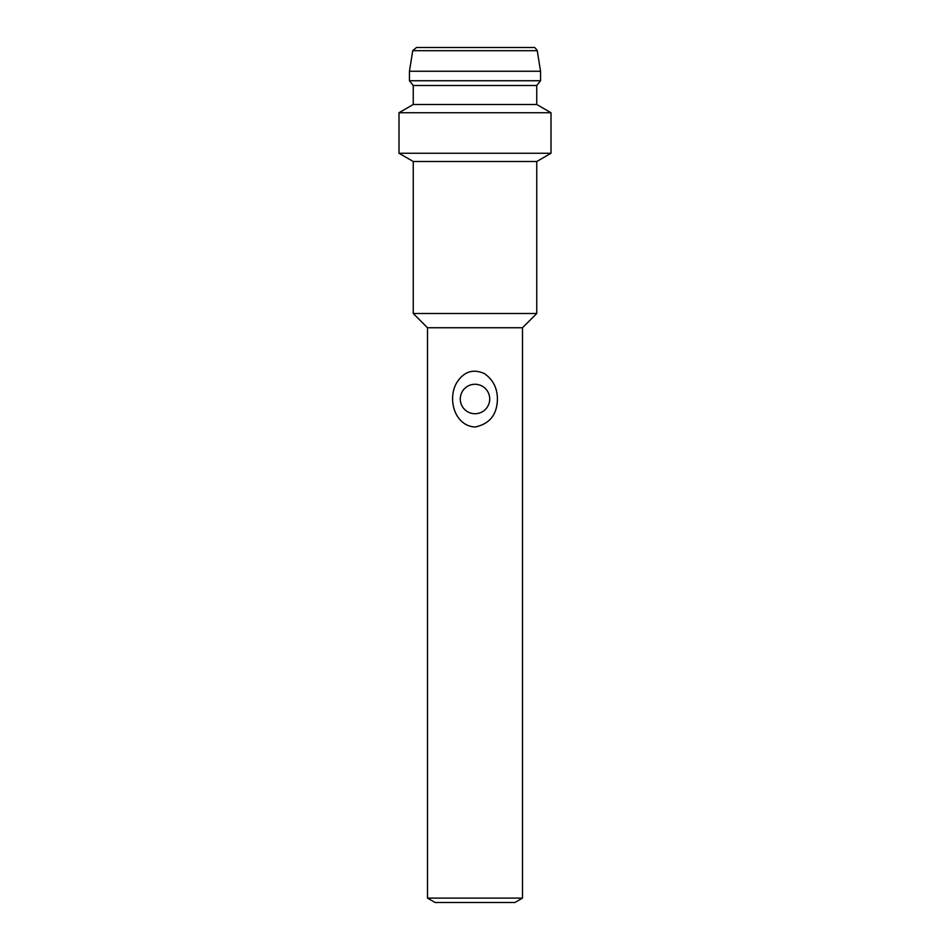 <?xml version="1.0" encoding="UTF-8"?>
<svg xmlns="http://www.w3.org/2000/svg" width="950" height="950" viewBox="0 0 950 950"><rect width="100%" height="100%" fill="white"/><g stroke="black" fill="none" stroke-linecap="round" stroke-linejoin="round"><path stroke-width="1.43" d="M522.5 327.75L427.5 327.75L427.5 898.106L522.5 898.106L522.5 327.75L536.75 313.5L413.25 313.5L427.5 327.75M475 427.025C453.257 425.671 446.559 395.711 458.339 380.344C465.286 371.129 474.003 368.897 484.5 373.659C493.074 379.715 497.372 388.17 497.408 399C497.147 414.628 489.678 423.961 475 427.025M427.5 898.106L435.1 902.5L514.9 902.5L522.5 898.106M489.725 399A14.725 14.725 0 0 0 467.637 386.246A14.725 14.725 0 0 0 467.637 411.754A14.725 14.725 0 0 0 489.725 399M536.75 104.5L413.25 104.5L413.25 85.5L536.75 85.5L536.75 104.5L551 112.729L551 153.271L536.75 161.5L413.25 161.5L413.25 313.5M551 153.271L399 153.271L413.25 161.5M551 112.729L399 112.729L399 153.271M536.75 85.5L540.55 80.75L409.45 80.75L413.25 85.5M475 47.5L533.508 47.5L416.492 47.5L412.739 50.694L537.261 50.694L540.55 71.25L409.45 71.25L409.45 80.75M416.492 47.5L469.134 47.5M536.75 161.5L536.75 313.5M413.25 104.5L399 112.729M540.55 71.25L540.55 80.75M412.739 50.694L409.45 71.25M537.261 50.694C535.551 47.975 534.304 46.918 533.508 47.5"/></g></svg>
